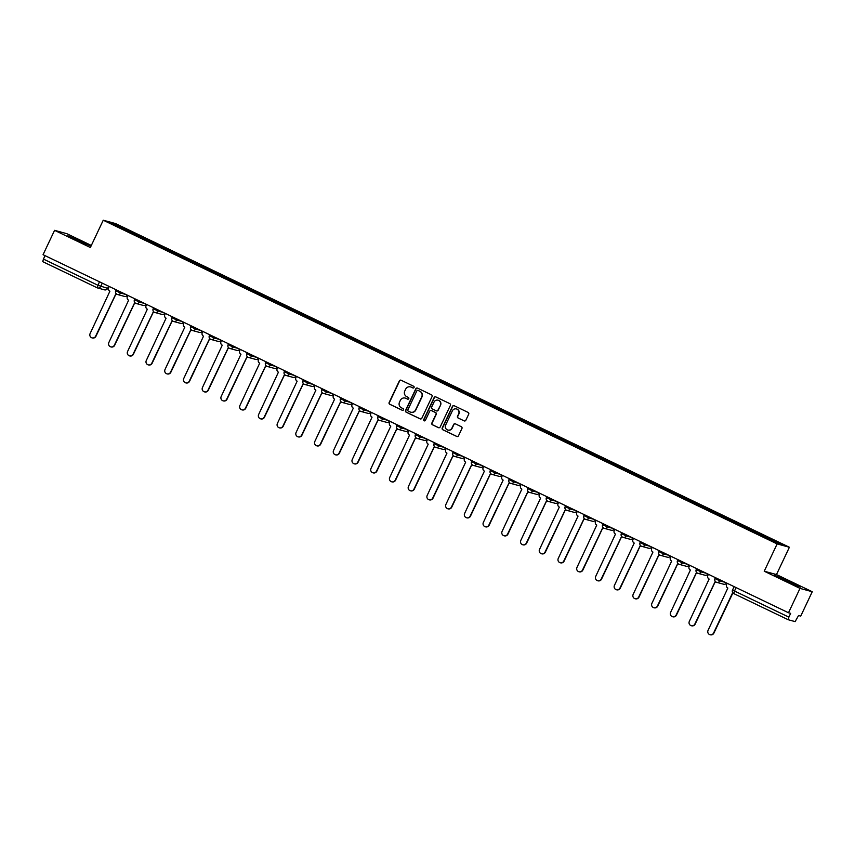 <?xml version="1.0" encoding="UTF-8"?>
<svg xmlns="http://www.w3.org/2000/svg" width="855" height="855" viewBox="0 0 855 855"><rect width="100%" height="100%" fill="white"/><g stroke="black" fill="none" stroke-linecap="round" stroke-linejoin="round"><path stroke-width="1.28" d="M414.066 387.497A0.93 0.919 -74.7 0 0 413.638 386.257L401.113 380.24A1.325 1.304 -74.7 0 0 399.371 380.881L389.143 402.513A1.325 1.304 -74.7 0 0 389.752 404.276L402.278 410.293A0.93 0.919 -74.7 0 0 403.496 409.844A0.93 0.919 -74.7 0 0 403.068 408.605L401.455 407.824A4.254 4.179 -74.7 0 1 399.499 402.171L400.354 400.364A4.254 4.179 -74.7 0 1 405.933 398.334L407.557 399.114A0.93 0.919 -74.7 0 0 408.776 398.665A0.93 0.919 -74.7 0 0 408.348 397.436L406.734 396.656A4.254 4.179 -74.7 0 1 404.778 390.992L405.633 389.196A4.254 4.179 -74.7 0 1 411.223 387.155L412.837 387.935A0.93 0.919 -74.7 0 0 414.066 387.497M464.094 420.884A1.325 1.304 -74.7 0 0 465.836 420.254L468.711 414.183A1.325 1.304 -74.7 0 0 468.102 412.42L454.197 405.74A1.325 1.304 -74.7 0 0 452.445 406.371L442.227 428.002A1.325 1.304 -74.7 0 0 442.837 429.776L456.741 436.445A1.325 1.304 -74.7 0 0 458.483 435.815L461.946 428.483A1.325 1.304 -74.7 0 0 461.337 426.72L455.394 423.856A1.325 1.304 -74.7 0 0 453.642 424.497L451.921 428.131A3.559 3.495 -74.7 0 1 447.838 430.044A3.559 3.495 -74.7 0 1 445.626 425.106L452.348 410.86A3.559 3.495 -74.7 0 1 456.442 408.947A3.559 3.495 -74.7 0 1 458.654 413.884L457.532 416.267A1.325 1.304 -74.7 0 0 458.141 418.031L464.34 420.959A1.325 1.304 -74.7 0 0 464.436 421.002M777.142 543.908L764.231 571.215L800.002 588.39L788.492 612.757L43.06 254.694L54.581 230.337L90.352 247.512L103.252 220.216L777.142 543.908L789.389 547.253L115.5 223.561L103.252 220.216M432.064 396.581A1.325 1.304 -74.7 0 0 431.454 394.818L417.55 388.138A1.325 1.304 -74.7 0 0 415.808 388.769L405.58 410.4A1.325 1.304 -74.7 0 0 406.189 412.174L420.094 418.854A1.325 1.304 -74.7 0 0 421.846 418.213L432.064 396.581M435.879 396.934L449.773 403.613A1.325 1.304 -74.7 0 1 450.393 405.388L440.165 427.019A1.325 1.304 -74.7 0 1 438.412 427.65L432.47 424.796A1.325 1.304 -74.7 0 1 431.861 423.022L436.007 414.248A1.325 1.304 -74.7 0 0 435.398 412.484L431.444 410.592A1.325 1.304 -74.7 0 0 429.702 411.223L425.384 420.361A0.93 0.919 -74.7 0 1 424.315 420.863A0.93 0.919 -74.7 0 1 423.738 419.559L434.126 397.575A1.325 1.304 -74.7 0 1 435.879 396.934M800.002 588.39L812.25 591.735L800.729 616.102L798.57 615.504L795.129 621.617L788.192 619.725L733.804 593.605L734.488 591.019L788.866 617.139L788.182 619.715M91.325 245.449L66.818 233.682L54.581 230.337M812.25 591.735L776.479 574.56L789.389 547.253M788.492 612.757L790.651 613.345L788.866 617.139M97.117 287.772L42.75 261.662L43.434 259.086L97.812 285.207L107.645 288.349M45.059 255.656L43.434 259.086M129.853 232.271L109.718 222.482L113.833 223.604L134 233.287L133.487 234.014M762.297 535.935L763.323 535.465L134 233.287M762.756 535.305L782.913 544.988L778.809 543.865L758.064 534.022L129.885 232.165M90.961 246.219L67.855 235.766M764.231 571.215L776.479 574.56M800.472 587.064L774.577 575.191L800.472 587.064M134.15 234.334L134.577 233.447M113.833 223.604L114.036 224.555M413.115 388.02A0.93 0.919 -74.7 0 1 413.083 387.999L411.469 387.23A4.254 4.179 -74.7 0 0 410.646 386.93M405.366 398.109A4.254 4.179 -74.7 0 1 406.178 398.398L407.803 399.178A0.93 0.919 -74.7 0 0 407.835 399.2M401.016 380.197A1.325 1.304 -74.7 0 0 399.616 380.945L389.388 402.577A1.325 1.304 -74.7 0 0 389.998 404.34L402.523 410.357A0.93 0.919 -74.7 0 0 402.555 410.368L402.278 410.293M417.454 388.095A1.325 1.304 -74.7 0 0 416.054 388.843L405.826 410.475A1.325 1.304 -74.7 0 0 406.435 412.238L420.339 418.918A1.325 1.304 -74.7 0 0 420.436 418.961M418.052 390.446A0.93 0.919 -74.7 0 0 416.834 390.885L407.856 409.876A0.93 0.919 -74.7 0 0 408.284 411.116L409.994 411.928A4.254 4.179 -74.7 0 0 415.583 409.898L421.718 396.923A4.254 4.179 -74.7 0 0 419.762 391.259L418.298 390.511A0.93 0.919 -74.7 0 0 418.02 390.425M410.806 412.228A4.254 4.179 -74.7 0 0 415.829 409.962L415.583 409.898M418.298 390.511L420.008 391.334A4.254 4.179 -74.7 0 1 421.964 396.987L415.829 409.962M431.348 410.55A1.325 1.304 -74.7 0 1 431.69 410.657L435.633 412.548A1.325 1.304 -74.7 0 1 436.253 414.322L432.106 423.086A1.325 1.304 -74.7 0 0 432.716 424.86L438.658 427.714A1.325 1.304 -74.7 0 0 438.754 427.757M435.783 396.891A1.325 1.304 -74.7 0 0 434.372 397.639L423.973 419.634A0.93 0.919 -74.7 0 0 424.433 420.884M440.304 405.152A3.559 3.495 -74.7 0 0 438.091 400.204A3.559 3.495 -74.7 0 0 433.998 402.117L431.636 407.14A1.325 1.304 -74.7 0 0 432.245 408.904L436.189 410.806A1.325 1.304 -74.7 0 0 437.931 410.165L440.549 405.217A3.559 3.495 -74.7 0 0 438.209 400.236M436.531 410.913A1.325 1.304 -74.7 0 0 438.177 410.229L437.931 410.165M440.549 405.217L438.177 410.229M456.559 408.979A3.559 3.495 -74.7 0 1 458.9 413.959L457.778 416.332A1.325 1.304 -74.7 0 0 458.387 418.095L464.34 420.959M447.956 430.076A3.559 3.495 -74.7 0 0 452.167 428.195L451.921 428.131M455.288 423.813A1.325 1.304 -74.7 0 0 453.887 424.561L452.167 428.195M454.101 405.698A1.325 1.304 -74.7 0 0 452.69 406.446L442.473 428.066A1.325 1.304 -74.7 0 0 443.082 429.841L456.987 436.52A1.325 1.304 -74.7 0 0 457.083 436.563M109.194 286.468L108.66 287.611A2.715 2.661 -74.7 0 0 109.9 291.213L90.117 333.536A3.121 3.057 -74.7 0 0 92.051 337.875A3.121 3.057 -74.7 0 0 95.632 336.197L115.778 294.045A2.715 2.661 -74.7 0 0 116.964 294.302M117.146 294.387A2.715 2.661 105.3 0 1 116.547 294.291L116.227 294.205M115.895 294.099L95.952 336.282A3.121 3.057 105.3 0 1 92.372 337.96L92.051 337.875M127.929 295.456L127.384 296.61A2.715 2.661 -74.7 0 0 128.624 300.212L108.842 342.534A3.121 3.057 -74.7 0 0 110.776 346.863A3.121 3.057 -74.7 0 0 114.356 345.185L134.502 303.033A2.715 2.661 -74.7 0 0 135.689 303.29M135.87 303.375A2.715 2.661 105.3 0 1 135.272 303.29L134.951 303.204M134.62 303.087L114.677 345.27A3.121 3.057 105.3 0 1 111.097 346.959L110.776 346.863M146.654 304.455L146.109 305.609A2.715 2.661 -74.7 0 0 147.349 309.211L127.566 351.533A3.121 3.057 -74.7 0 0 129.5 355.862A3.121 3.057 -74.7 0 0 133.091 354.184L153.227 312.032A2.715 2.661 -74.7 0 0 154.413 312.289M154.595 312.374A2.715 2.661 105.3 0 1 153.996 312.289L153.676 312.193M153.344 312.086L133.401 354.269A3.121 3.057 105.3 0 1 129.821 355.947L129.5 355.862M86.708 244.84L71.339 237.54M794.926 585.034L779.557 577.723M776.073 575.949L799.094 586.69M165.378 313.454L164.833 314.597A2.715 2.661 -74.7 0 0 166.073 318.199L146.291 360.521A3.121 3.057 -74.7 0 0 148.225 364.861A3.121 3.057 -74.7 0 0 151.816 363.172L171.962 321.031A2.715 2.661 -74.7 0 0 173.138 321.288M173.319 321.373A2.715 2.661 105.3 0 1 172.721 321.277L172.4 321.191M172.069 321.074L152.126 363.268A3.121 3.057 105.3 0 1 148.546 364.946L148.225 364.861M184.103 322.442L183.558 323.596A2.715 2.661 -74.7 0 0 184.798 327.198L165.015 369.52A3.121 3.057 -74.7 0 0 166.96 373.849A3.121 3.057 -74.7 0 0 170.54 372.171L190.686 330.019A2.715 2.661 -74.7 0 0 191.862 330.276M192.054 330.361A2.715 2.661 105.3 0 1 191.445 330.276L191.125 330.19M190.793 330.073L170.861 372.256A3.121 3.057 105.3 0 1 167.27 373.934L166.96 373.849M202.827 331.441L202.282 332.584A2.715 2.661 -74.7 0 0 203.522 336.186L183.739 378.519A3.121 3.057 -74.7 0 0 185.685 382.848A3.121 3.057 -74.7 0 0 189.265 381.17L209.411 339.018A2.715 2.661 -74.7 0 0 210.587 339.275M210.779 339.36A2.715 2.661 105.3 0 1 210.17 339.264L209.849 339.179M209.528 339.072L189.586 381.255A3.121 3.057 105.3 0 1 186.005 382.933L185.685 382.848M221.552 340.429L221.007 341.583A2.715 2.661 -74.7 0 0 222.257 345.185L202.464 387.507A3.121 3.057 -74.7 0 0 204.409 391.846A3.121 3.057 -74.7 0 0 207.989 390.158L228.135 348.006A2.715 2.661 -74.7 0 0 229.311 348.263M229.503 348.359A2.715 2.661 105.3 0 1 228.894 348.263L228.574 348.177M228.253 348.06L208.31 390.243A3.121 3.057 105.3 0 1 204.73 391.932L204.409 391.846M240.276 349.428L239.731 350.582A2.715 2.661 -74.7 0 0 240.982 354.184L221.189 396.506A3.121 3.057 -74.7 0 0 223.134 400.835A3.121 3.057 -74.7 0 0 226.714 399.157L246.86 357.005A2.715 2.661 -74.7 0 0 248.036 357.262M248.228 357.347A2.715 2.661 105.3 0 1 247.619 357.262L247.309 357.166M246.977 357.059L227.035 399.242A3.121 3.057 105.3 0 1 223.454 400.92L223.134 400.835M259.001 358.427L258.456 359.57A2.715 2.661 -74.7 0 0 259.706 363.172L239.924 405.494A3.121 3.057 -74.7 0 0 241.858 409.834A3.121 3.057 -74.7 0 0 245.438 408.156L265.584 366.004A2.715 2.661 -74.7 0 0 266.76 366.261M266.952 366.346A2.715 2.661 105.3 0 1 266.343 366.25L266.033 366.164M265.702 366.047L245.759 408.241A3.121 3.057 105.3 0 1 242.179 409.919L241.858 409.834M277.725 367.415L277.191 368.569A2.715 2.661 -74.7 0 0 278.431 372.171L258.648 414.493A3.121 3.057 -74.7 0 0 260.583 418.822A3.121 3.057 -74.7 0 0 264.163 417.144L284.309 374.992A2.715 2.661 -74.7 0 0 285.495 375.249M285.677 375.334A2.715 2.661 105.3 0 1 285.078 375.249L284.758 375.163M284.426 375.046L264.484 417.229A3.121 3.057 105.3 0 1 260.903 418.918L260.583 418.822M296.461 376.414L295.916 377.557A2.715 2.661 -74.7 0 0 297.155 381.159L277.373 423.492A3.121 3.057 -74.7 0 0 279.307 427.821A3.121 3.057 -74.7 0 0 282.887 426.143L303.033 383.991A2.715 2.661 -74.7 0 0 304.22 384.248M304.401 384.333A2.715 2.661 105.3 0 1 303.803 384.237L303.482 384.152M303.151 384.045L283.208 426.228A3.121 3.057 105.3 0 1 279.628 427.906L279.307 427.821M315.185 385.402L314.64 386.556A2.715 2.661 -74.7 0 0 315.88 390.158L296.097 432.48A3.121 3.057 -74.7 0 0 298.032 436.82A3.121 3.057 -74.7 0 0 301.623 435.131L321.769 392.979A2.715 2.661 -74.7 0 0 322.944 393.247M323.126 393.332A2.715 2.661 105.3 0 1 322.527 393.236L322.207 393.15M321.875 393.033L301.933 435.227A3.121 3.057 105.3 0 1 298.352 436.905L298.032 436.82M333.91 394.401L333.365 395.555A2.715 2.661 -74.7 0 0 334.604 399.157L314.822 441.479A3.121 3.057 -74.7 0 0 316.767 445.808A3.121 3.057 -74.7 0 0 320.347 444.13L340.493 401.978A2.715 2.661 -74.7 0 0 341.669 402.235M341.85 402.32A2.715 2.661 105.3 0 1 341.252 402.235L340.931 402.149M340.6 402.032L320.657 444.215A3.121 3.057 105.3 0 1 317.077 445.893L316.767 445.808M352.634 403.4L352.089 404.543A2.715 2.661 -74.7 0 0 353.329 408.145L333.546 450.467A3.121 3.057 -74.7 0 0 335.491 454.807A3.121 3.057 -74.7 0 0 339.072 453.129L359.218 410.977A2.715 2.661 -74.7 0 0 360.393 411.234M360.586 411.319A2.715 2.661 105.3 0 1 359.976 411.223L359.656 411.137M359.324 411.031L339.392 453.214A3.121 3.057 105.3 0 1 335.801 454.892L335.491 454.807M371.359 412.388L370.814 413.542A2.715 2.661 -74.7 0 0 372.064 417.144L352.271 459.466A3.121 3.057 -74.7 0 0 354.216 463.795A3.121 3.057 -74.7 0 0 357.796 462.117L377.942 419.965A2.715 2.661 -74.7 0 0 379.118 420.222M379.31 420.307A2.715 2.661 105.3 0 1 378.701 420.222L378.38 420.136M378.06 420.019L358.117 462.202A3.121 3.057 105.3 0 1 354.536 463.891L354.216 463.795M390.083 421.387L389.538 422.541A2.715 2.661 -74.7 0 0 390.788 426.143L370.995 468.465A3.121 3.057 -74.7 0 0 372.94 472.794A3.121 3.057 -74.7 0 0 376.521 471.116L396.667 428.964A2.715 2.661 -74.7 0 0 397.842 429.221M398.035 429.306A2.715 2.661 105.3 0 1 397.425 429.221L397.105 429.125M396.784 429.018L376.841 471.201A3.121 3.057 105.3 0 1 373.261 472.879L372.94 472.794M408.808 430.386L408.263 431.529A2.715 2.661 -74.7 0 0 409.513 435.131L389.72 477.453A3.121 3.057 -74.7 0 0 391.665 481.793A3.121 3.057 -74.7 0 0 395.245 480.104L415.391 437.963A2.715 2.661 -74.7 0 0 416.567 438.22M416.759 438.305A2.715 2.661 105.3 0 1 416.15 438.209L415.84 438.123M415.509 438.006L395.566 480.2A3.121 3.057 105.3 0 1 391.985 481.878L391.665 481.793M427.532 439.374L426.998 440.528A2.715 2.661 -74.7 0 0 428.237 444.13L408.455 486.452A3.121 3.057 -74.7 0 0 410.389 490.781A3.121 3.057 -74.7 0 0 413.97 489.103L434.116 446.951A2.715 2.661 -74.7 0 0 435.302 447.208M435.484 447.293A2.715 2.661 105.3 0 1 434.874 447.208L434.564 447.122M434.233 447.005L414.29 489.188A3.121 3.057 105.3 0 1 410.71 490.866L410.389 490.781M446.267 448.373L445.722 449.516A2.715 2.661 -74.7 0 0 446.962 453.118L427.179 495.451A3.121 3.057 -74.7 0 0 429.114 499.78A3.121 3.057 -74.7 0 0 432.694 498.102L452.84 455.95A2.715 2.661 -74.7 0 0 454.026 456.207M454.208 456.292A2.715 2.661 105.3 0 1 453.61 456.196L453.289 456.11M452.958 456.004L433.015 498.187A3.121 3.057 105.3 0 1 429.434 499.865L429.114 499.78M464.992 457.361L464.447 458.515A2.715 2.661 -74.7 0 0 465.686 462.117L445.904 504.439A3.121 3.057 -74.7 0 0 447.838 508.778A3.121 3.057 -74.7 0 0 451.419 507.09L471.565 464.938A2.715 2.661 -74.7 0 0 472.751 465.195M472.933 465.291A2.715 2.661 105.3 0 1 472.334 465.195L472.013 465.109M471.682 464.992L451.739 507.175A3.121 3.057 105.3 0 1 448.159 508.864L447.838 508.778M483.716 466.36L483.171 467.514A2.715 2.661 -74.7 0 0 484.411 471.116L464.628 513.438A3.121 3.057 -74.7 0 0 466.563 517.767A3.121 3.057 -74.7 0 0 470.154 516.089L490.3 473.937A2.715 2.661 -74.7 0 0 491.475 474.194M491.657 474.279A2.715 2.661 105.3 0 1 491.059 474.194L490.738 474.098M490.407 473.991L470.464 516.174A3.121 3.057 105.3 0 1 466.883 517.852L466.563 517.767M502.441 475.359L501.896 476.502A2.715 2.661 -74.7 0 0 503.135 480.104L483.353 522.426A3.121 3.057 -74.7 0 0 485.298 526.766A3.121 3.057 -74.7 0 0 488.878 525.088L509.024 482.936A2.715 2.661 -74.7 0 0 510.2 483.193M510.382 483.278A2.715 2.661 105.3 0 1 509.783 483.182L509.462 483.096M509.131 482.979L489.188 525.173A3.121 3.057 105.3 0 1 485.608 526.851L485.298 526.766M521.165 484.347L520.62 485.501A2.715 2.661 -74.7 0 0 521.86 489.103L502.077 531.425A3.121 3.057 -74.7 0 0 504.023 535.754A3.121 3.057 -74.7 0 0 507.603 534.076L527.749 491.924A2.715 2.661 -74.7 0 0 528.924 492.181M529.117 492.266A2.715 2.661 105.3 0 1 528.508 492.181L528.187 492.095M527.856 491.978L507.923 534.161A3.121 3.057 105.3 0 1 504.332 535.839L504.023 535.754M539.89 493.346L539.345 494.489A2.715 2.661 -74.7 0 0 540.595 498.091L520.802 540.424A3.121 3.057 -74.7 0 0 522.747 544.753A3.121 3.057 -74.7 0 0 526.327 543.075L546.473 500.923A2.715 2.661 -74.7 0 0 547.649 501.18M547.841 501.265A2.715 2.661 105.3 0 1 547.232 501.169L546.911 501.083M546.591 500.977L526.648 543.16A3.121 3.057 105.3 0 1 523.068 544.838L522.747 544.753M558.614 502.334L558.069 503.488A2.715 2.661 -74.7 0 0 559.32 507.09L539.526 549.412A3.121 3.057 -74.7 0 0 541.471 553.751A3.121 3.057 -74.7 0 0 545.052 552.063L565.198 509.911A2.715 2.661 -74.7 0 0 566.373 510.179M566.566 510.264A2.715 2.661 105.3 0 1 565.957 510.168L565.647 510.082M565.315 509.965L545.372 552.159A3.121 3.057 105.3 0 1 541.792 553.837L541.471 553.751M577.339 511.333L576.794 512.487A2.715 2.661 -74.7 0 0 578.044 516.089L558.262 558.411A3.121 3.057 -74.7 0 0 560.196 562.74A3.121 3.057 -74.7 0 0 563.776 561.062L583.922 518.91A2.715 2.661 -74.7 0 0 585.098 519.167M585.29 519.252A2.715 2.661 105.3 0 1 584.681 519.167L584.371 519.081M584.04 518.964L564.097 561.147A3.121 3.057 105.3 0 1 560.517 562.825L560.196 562.74M596.063 520.332L595.529 521.475A2.715 2.661 -74.7 0 0 596.769 525.077L576.986 567.399A3.121 3.057 -74.7 0 0 578.92 571.739A3.121 3.057 -74.7 0 0 582.501 570.061L602.647 527.909A2.715 2.661 -74.7 0 0 603.833 528.166M604.015 528.251A2.715 2.661 105.3 0 1 603.416 528.155L603.096 528.069M602.764 527.963L582.821 570.146A3.121 3.057 105.3 0 1 579.241 571.824L578.92 571.739M614.798 529.32L614.253 530.474A2.715 2.661 -74.7 0 0 615.493 534.076L595.711 576.398A3.121 3.057 -74.7 0 0 597.645 580.727A3.121 3.057 -74.7 0 0 601.225 579.049L621.371 536.897A2.715 2.661 -74.7 0 0 622.558 537.154M622.739 537.239A2.715 2.661 105.3 0 1 622.141 537.154L621.82 537.068M621.489 536.951L601.546 579.134A3.121 3.057 105.3 0 1 597.966 580.823L597.645 580.727M633.523 538.319L632.978 539.473A2.715 2.661 -74.7 0 0 634.218 543.075L614.435 585.397A3.121 3.057 -74.7 0 0 616.37 589.726A3.121 3.057 -74.7 0 0 619.961 588.048L640.096 545.896A2.715 2.661 -74.7 0 0 641.282 546.153M641.464 546.238A2.715 2.661 105.3 0 1 640.865 546.153L640.545 546.056M640.213 545.95L620.27 588.133A3.121 3.057 105.3 0 1 616.69 589.811L616.37 589.726M652.247 547.318L651.702 548.461A2.715 2.661 -74.7 0 0 652.942 552.063L633.16 594.385A3.121 3.057 -74.7 0 0 635.094 598.724A3.121 3.057 -74.7 0 0 638.685 597.036L658.831 554.895A2.715 2.661 -74.7 0 0 660.007 555.152M660.188 555.237A2.715 2.661 105.3 0 1 659.59 555.141L659.269 555.055M658.938 554.938L638.995 597.132A3.121 3.057 105.3 0 1 635.415 598.81L635.094 598.724M670.972 556.306L670.427 557.46A2.715 2.661 -74.7 0 0 671.667 561.062L651.884 603.384A3.121 3.057 -74.7 0 0 653.829 607.713A3.121 3.057 -74.7 0 0 657.41 606.035L677.555 563.883A2.715 2.661 -74.7 0 0 678.731 564.14M678.923 564.225A2.715 2.661 105.3 0 1 678.314 564.14L677.994 564.054M677.662 563.937L657.73 606.12A3.121 3.057 105.3 0 1 654.139 607.798L653.829 607.713M689.696 565.305L689.151 566.448A2.715 2.661 -74.7 0 0 690.391 570.05L670.609 612.383A3.121 3.057 -74.7 0 0 672.554 616.712A3.121 3.057 -74.7 0 0 676.134 615.034L696.28 572.882A2.715 2.661 -74.7 0 0 697.456 573.139M697.648 573.224A2.715 2.661 105.3 0 1 697.039 573.128L696.718 573.042M696.398 572.936L676.455 615.119A3.121 3.057 105.3 0 1 672.864 616.797L672.554 616.712M708.421 574.293L707.876 575.447A2.715 2.661 -74.7 0 0 709.126 579.049L689.333 621.371A3.121 3.057 -74.7 0 0 691.278 625.71A3.121 3.057 -74.7 0 0 694.859 624.022L715.004 581.87A2.715 2.661 -74.7 0 0 716.18 582.127M716.372 582.223A2.715 2.661 105.3 0 1 715.763 582.127L715.443 582.041M715.122 581.924L695.179 624.107A3.121 3.057 105.3 0 1 691.599 625.796L691.278 625.71M727.145 583.292L726.6 584.446A2.715 2.661 -74.7 0 0 727.851 588.048L708.058 630.37A3.121 3.057 -74.7 0 0 710.003 634.699A3.121 3.057 -74.7 0 0 713.583 633.021L732.682 592.611M732.906 592.91L713.904 633.106A3.121 3.057 105.3 0 1 710.323 634.784L710.003 634.699M788.16 619.715L733.814 593.605A2.715 2.661 105.3 0 1 732.564 590.036M102.279 283.144L100.698 286.489A2.715 2.661 -74.7 0 1 97.139 287.782L99.426 281.776M108.66 286.201L107.634 288.381A2.715 2.661 -74.7 0 1 104.513 289.845A2.715 2.715 0 0 0 107.677 288.392L108.703 286.222M720.231 579.968L719.803 580.866L725.126 582.319M701.506 570.98L701.079 571.877L706.401 573.32M682.782 561.981L682.354 562.879L687.677 564.332M664.057 552.982L663.63 553.88L668.952 555.333M645.333 543.994L644.905 544.892L650.217 546.345M626.608 534.995L626.181 535.893L631.492 537.346M607.873 525.996L607.456 526.894L612.768 528.347M589.148 517.008L588.732 517.906L594.043 519.359M570.424 508.009L569.996 508.907L575.319 510.36M551.699 499.021L551.272 499.919L556.594 501.372M532.975 490.022L532.547 490.92L537.87 492.373M514.25 481.023L513.823 481.921L519.145 483.374M495.526 472.035L495.098 472.933L500.421 474.386M476.801 463.036L476.374 463.934L481.686 465.387M458.066 454.048L457.649 454.946L462.961 456.388M439.342 445.049L438.925 445.947L444.237 447.4M420.617 436.05L420.2 436.948L425.512 438.401M401.893 427.062L401.465 427.96L406.788 429.413M383.168 418.063L382.741 418.961L388.063 420.414M364.444 409.064L364.016 409.962L369.339 411.415M345.719 400.076L345.292 400.974L350.614 402.427M326.995 391.077L326.567 391.975L331.89 393.428M308.27 382.089L307.843 382.987L313.154 384.44M289.535 373.09L289.118 373.988L294.43 375.441M270.811 364.091L270.394 364.989L275.705 366.442M252.086 355.103L251.669 356.001L256.981 357.454M233.362 346.104L232.934 347.002L238.256 348.455M214.637 337.116L214.21 338.014L219.532 339.456M195.913 328.117L195.485 329.015L200.807 330.468M177.188 319.118L176.761 320.016L182.083 321.469M158.464 310.13L158.036 311.028L163.348 312.481M139.739 301.131L139.312 302.029L144.623 303.482M121.004 292.132L120.587 293.03L125.899 294.483M115.778 290.732L120.587 293.03A2.715 2.661 105.3 0 1 117.028 294.334A2.715 2.661 105.3 0 1 115.767 290.753M127.374 295.189A2.715 2.661 105.3 0 1 124.403 296.386A2.715 2.715 0 0 0 127.416 295.21M134.513 299.72L139.312 302.029A2.715 2.661 105.3 0 1 135.753 303.322A2.715 2.661 105.3 0 1 134.492 299.752M153.237 308.719L158.036 311.028A2.715 2.661 105.3 0 1 154.477 312.321A2.715 2.661 105.3 0 1 153.216 308.751M171.962 317.718L176.761 320.016A2.715 2.661 105.3 0 1 173.202 321.32A2.715 2.661 105.3 0 1 171.941 317.739M190.686 326.706L195.485 329.015A2.715 2.661 105.3 0 1 191.926 330.308A2.715 2.661 105.3 0 1 190.676 326.738M209.411 335.705L214.21 338.014A2.715 2.661 105.3 0 1 210.651 339.307A2.715 2.661 105.3 0 1 209.4 335.737M228.135 344.693L232.934 347.002A2.715 2.661 105.3 0 1 229.375 348.295A2.715 2.661 105.3 0 1 228.125 344.725M246.86 353.692L251.669 356.001A2.715 2.661 105.3 0 1 248.11 357.294A2.715 2.661 105.3 0 1 246.849 353.724A2.715 2.715 0 0 0 248.549 357.454L255.485 359.357A2.715 2.715 0 0 0 258.488 358.181M265.584 362.691L270.394 364.989A2.715 2.661 105.3 0 1 266.835 366.293A2.715 2.661 105.3 0 1 265.574 362.712M284.694 370.76L284.266 371.679L289.118 373.988A2.715 2.661 105.3 0 1 285.559 375.281A2.715 2.661 105.3 0 1 284.298 371.711M303.044 380.678L307.843 382.987A2.715 2.661 105.3 0 1 304.284 384.28A2.715 2.661 105.3 0 1 303.023 380.71M321.769 389.666L326.567 391.975A2.715 2.661 105.3 0 1 323.008 393.268A2.715 2.661 105.3 0 1 321.747 389.698M340.493 398.665L345.292 400.974A2.715 2.661 105.3 0 1 341.733 402.267A2.715 2.661 105.3 0 1 340.482 398.697M359.218 407.664L364.016 409.962A2.715 2.661 105.3 0 1 360.457 411.266A2.715 2.661 105.3 0 1 359.207 407.685M377.942 416.652L382.741 418.961A2.715 2.661 105.3 0 1 379.182 420.254A2.715 2.661 105.3 0 1 377.931 416.684M396.667 425.651L401.465 427.96A2.715 2.661 105.3 0 1 397.906 429.253A2.715 2.661 105.3 0 1 396.656 425.683M415.776 433.731L415.348 434.639L420.2 436.948A2.715 2.661 105.3 0 1 416.642 438.252A2.715 2.661 105.3 0 1 415.38 434.671A2.715 2.715 0 0 0 417.08 438.412L424.016 440.304A2.715 2.715 0 0 0 427.019 439.128M434.116 443.638L438.925 445.947A2.715 2.661 105.3 0 1 435.366 447.24A2.715 2.661 105.3 0 1 434.105 443.67M452.851 452.637L457.649 454.946A2.715 2.661 105.3 0 1 454.091 456.239A2.715 2.661 105.3 0 1 452.829 452.669M471.575 461.625L476.374 463.934A2.715 2.661 105.3 0 1 472.815 465.227A2.715 2.661 105.3 0 1 471.554 461.657A2.715 2.715 0 0 0 473.253 465.398L480.189 467.29A2.715 2.715 0 0 0 483.203 466.114M490.3 470.624L495.098 472.933A2.715 2.661 105.3 0 1 491.54 474.226A2.715 2.661 105.3 0 1 490.278 470.656M509.024 479.623L513.823 481.921A2.715 2.661 105.3 0 1 510.264 483.225A2.715 2.661 105.3 0 1 509.014 479.644M527.749 488.611L532.547 490.92A2.715 2.661 105.3 0 1 528.989 492.213A2.715 2.661 105.3 0 1 527.738 488.643M546.473 497.61L551.272 499.919A2.715 2.661 105.3 0 1 547.713 501.212A2.715 2.661 105.3 0 1 546.463 497.642M565.198 506.598L569.996 508.907A2.715 2.661 105.3 0 1 566.448 510.2A2.715 2.661 105.3 0 1 565.187 506.63M583.922 515.597L588.732 517.906A2.715 2.661 105.3 0 1 585.173 519.199A2.715 2.661 105.3 0 1 583.912 515.629M602.647 524.596L607.456 526.894A2.715 2.661 105.3 0 1 603.897 528.198A2.715 2.661 105.3 0 1 602.636 524.617A2.715 2.715 0 0 0 604.335 528.358L611.272 530.25A2.715 2.715 0 0 0 614.275 529.074M621.382 533.584L626.181 535.893A2.715 2.661 105.3 0 1 622.622 537.186A2.715 2.661 105.3 0 1 621.361 533.616M640.106 542.583L644.905 544.892A2.715 2.661 105.3 0 1 641.346 546.185A2.715 2.661 105.3 0 1 640.085 542.615M658.831 551.582L663.63 553.88A2.715 2.661 105.3 0 1 660.071 555.184A2.715 2.661 105.3 0 1 658.81 551.603M677.555 560.57L682.354 562.879A2.715 2.661 105.3 0 1 678.795 564.172A2.715 2.661 105.3 0 1 677.545 560.602M696.28 569.569L701.079 571.877A2.715 2.661 105.3 0 1 697.52 573.171A2.715 2.661 105.3 0 1 696.269 569.601M715.004 578.557L719.803 580.866A2.715 2.661 105.3 0 1 716.244 582.159A2.715 2.661 105.3 0 1 714.994 578.589M146.098 304.188A2.715 2.661 105.3 0 1 143.127 305.385A2.715 2.715 0 0 0 146.141 304.209M164.823 313.187A2.715 2.661 105.3 0 1 161.852 314.384A2.715 2.715 0 0 0 164.865 313.197M183.547 322.175A2.715 2.661 105.3 0 1 180.576 323.372A2.715 2.715 0 0 0 183.59 322.196M202.272 331.174A2.715 2.661 105.3 0 1 199.3 332.371A2.715 2.715 0 0 0 202.314 331.195M220.996 340.172A2.715 2.661 105.3 0 1 218.025 341.359A2.715 2.715 0 0 0 221.039 340.183M239.721 349.161A2.715 2.661 105.3 0 1 236.75 350.358A2.715 2.715 0 0 0 239.763 349.182M258.456 358.16A2.715 2.661 105.3 0 1 255.485 359.357M277.18 367.148A2.715 2.661 105.3 0 1 274.209 368.345A2.715 2.715 0 0 0 277.212 367.169M295.905 376.147A2.715 2.661 105.3 0 1 292.934 377.344A2.715 2.715 0 0 0 295.948 376.168M314.629 385.145A2.715 2.661 105.3 0 1 311.658 386.332A2.715 2.715 0 0 0 314.672 385.156M333.354 394.134A2.715 2.661 105.3 0 1 330.383 395.331A2.715 2.715 0 0 0 333.397 394.155M352.078 403.132A2.715 2.661 105.3 0 1 349.107 404.33A2.715 2.715 0 0 0 352.121 403.154M370.803 412.121A2.715 2.661 105.3 0 1 367.832 413.318A2.715 2.715 0 0 0 370.846 412.142M389.527 421.12A2.715 2.661 105.3 0 1 386.556 422.317A2.715 2.715 0 0 0 389.57 421.141M408.252 430.118A2.715 2.661 105.3 0 1 405.291 431.315A2.715 2.715 0 0 0 408.295 430.129M426.987 439.107A2.715 2.661 105.3 0 1 424.016 440.304M445.712 448.106A2.715 2.661 105.3 0 1 442.74 449.303A2.715 2.715 0 0 0 445.744 448.127M464.436 457.094A2.715 2.661 105.3 0 1 461.465 458.291A2.715 2.715 0 0 0 464.479 457.115M483.161 466.093A2.715 2.661 105.3 0 1 480.189 467.29M501.885 475.091A2.715 2.661 105.3 0 1 498.914 476.288A2.715 2.715 0 0 0 501.928 475.113M520.61 484.08A2.715 2.661 105.3 0 1 517.638 485.277A2.715 2.715 0 0 0 520.652 484.101M539.334 493.079A2.715 2.661 105.3 0 1 536.363 494.276A2.715 2.715 0 0 0 539.377 493.1M558.058 502.077A2.715 2.661 105.3 0 1 555.087 503.264A2.715 2.715 0 0 0 558.101 502.088M576.794 511.066A2.715 2.661 105.3 0 1 573.823 512.263A2.715 2.715 0 0 0 576.826 511.087M595.518 520.064A2.715 2.661 105.3 0 1 592.547 521.261A2.715 2.715 0 0 0 595.55 520.086M614.243 529.053A2.715 2.661 105.3 0 1 611.272 530.25M632.967 538.052A2.715 2.661 105.3 0 1 629.996 539.249A2.715 2.715 0 0 0 633.01 538.073M651.692 547.05A2.715 2.661 105.3 0 1 648.721 548.247A2.715 2.715 0 0 0 651.734 547.061M670.416 556.039A2.715 2.661 105.3 0 1 667.445 557.236A2.715 2.715 0 0 0 670.459 556.06M689.141 565.037A2.715 2.661 105.3 0 1 686.17 566.234A2.715 2.715 0 0 0 689.183 565.059M707.865 574.026A2.715 2.661 105.3 0 1 704.894 575.223A2.715 2.715 0 0 0 707.908 574.047M726.59 583.024A2.715 2.661 105.3 0 1 723.619 584.221A2.715 2.715 0 0 0 726.632 583.046M736.102 587.599L734.488 591.019L732.521 590.003A2.715 2.715 0 0 0 733.804 593.605M732.575 590.003L734.114 586.637M116.162 289.813L115.735 290.721A2.715 2.715 0 0 0 117.466 294.494L124.403 296.386M134.887 298.801L134.459 299.72A2.715 2.715 0 0 0 136.191 303.493L143.127 305.385M153.611 307.8L153.184 308.708A2.715 2.715 0 0 0 154.915 312.481L161.852 314.384M172.347 316.799L171.908 317.707A2.715 2.715 0 0 0 173.65 321.48L180.576 323.372M191.071 325.787L190.633 326.706A2.715 2.715 0 0 0 192.375 330.479L199.3 332.371M209.796 334.786L209.357 335.694A2.715 2.715 0 0 0 211.1 339.467L218.025 341.359M228.52 343.774L228.093 344.693A2.715 2.715 0 0 0 229.824 348.466L236.75 350.358M247.245 352.773L246.817 353.692M265.969 361.772L265.542 362.68A2.715 2.715 0 0 0 267.273 366.453L274.209 368.345M303.418 379.759L302.991 380.667A2.715 2.715 0 0 0 304.722 384.44L311.658 386.332M322.143 388.758L321.715 389.666A2.715 2.715 0 0 0 323.457 393.439L330.383 395.331M340.878 397.746L340.44 398.665A2.715 2.715 0 0 0 342.182 402.438L349.107 404.33M359.602 406.745L359.164 407.653A2.715 2.715 0 0 0 360.906 411.426L367.832 413.318M378.327 415.733L377.889 416.652A2.715 2.715 0 0 0 379.631 420.425L386.556 422.317M397.051 424.732L396.624 425.64A2.715 2.715 0 0 0 398.355 429.413L405.291 431.315M434.5 442.719L434.073 443.638A2.715 2.715 0 0 0 435.804 447.411L442.74 449.303M453.225 451.718L452.797 452.626A2.715 2.715 0 0 0 454.529 456.399L461.465 458.291M471.949 460.706L471.522 461.625M490.685 469.705L490.246 470.624A2.715 2.715 0 0 0 491.988 474.386L498.914 476.288M509.409 478.704L508.971 479.612A2.715 2.715 0 0 0 510.713 483.385L517.638 485.277M528.134 487.692L527.695 488.611A2.715 2.715 0 0 0 529.437 492.384L536.363 494.276M546.858 496.691L546.42 497.599A2.715 2.715 0 0 0 548.162 501.372L555.087 503.264M565.583 505.69L565.155 506.598A2.715 2.715 0 0 0 566.886 510.371L573.823 512.263M584.307 514.678L583.88 515.597A2.715 2.715 0 0 0 585.611 519.37L592.547 521.261M603.032 523.677L602.604 524.585M621.756 532.665L621.329 533.584A2.715 2.715 0 0 0 623.06 537.357L629.996 539.249M640.481 541.664L640.053 542.572A2.715 2.715 0 0 0 641.784 546.345L648.721 548.247M659.216 550.663L658.778 551.571A2.715 2.715 0 0 0 660.52 555.344L667.445 557.236M677.94 559.651L677.502 560.57A2.715 2.715 0 0 0 679.244 564.343L686.17 566.234M696.665 568.65L696.227 569.558A2.715 2.715 0 0 0 697.969 573.331L704.894 575.223M715.389 577.638L714.962 578.557A2.715 2.715 0 0 0 716.693 582.33L723.619 584.221M284.266 371.679A2.715 2.715 0 0 0 285.998 375.452L292.934 377.344M104.513 289.845L97.588 287.953A2.715 2.715 0 0 1 97.128 287.782L42.75 261.662"/></g></svg>
